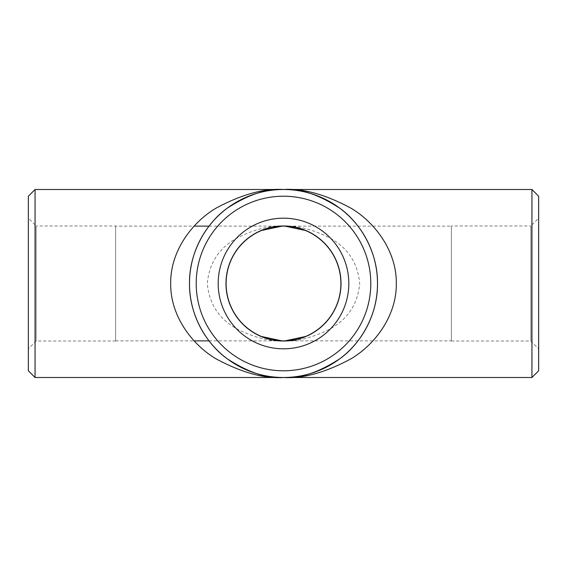 <?xml version="1.0" encoding="UTF-8"?>
<svg xmlns="http://www.w3.org/2000/svg" width="567" height="567" viewBox="0 0 567 567"><rect width="100%" height="100%" fill="white"/><g stroke="black" fill="none" stroke-linecap="round" stroke-linejoin="round"><path stroke-width="0.43" stroke-dasharray="2.83 2.13" d="M247.169 370.201A94.002 94.002 0 0 1 246.397 369.868A94.002 94.002 0 0 0 247.169 370.201L252.003 372.072A94.002 94.002 0 0 1 251.209 371.782L247.169 370.201M254.399 372.888L260.303 374.596A94.002 94.002 0 0 1 254.399 372.888M261.706 374.943L268.56 376.311L261.706 374.943M269.991 376.523L277.057 377.282L269.991 376.523M290.665 377.232A94.002 94.002 0 0 1 289.822 377.289A94.002 94.002 0 0 0 291.7 377.147L295.818 376.694A94.002 94.002 0 0 1 294.783 376.821L291.346 377.175A94.002 94.002 0 0 1 290.665 377.232L292.423 377.076A94.002 94.002 0 0 1 290.665 377.232M300.46 375.964A94.002 94.002 0 0 1 296.895 376.545A94.002 94.002 0 0 0 300.46 375.964M306.463 374.652L302.353 375.595A94.002 94.002 0 0 1 301.524 375.758L303.147 375.425A94.002 94.002 0 0 0 307.399 374.411A94.002 94.002 0 0 1 301.169 375.829L306.463 374.652M313.402 372.618L309.376 373.873A94.002 94.002 0 0 1 308.561 374.1L310.149 373.646A94.002 94.002 0 0 0 314.316 372.306A94.002 94.002 0 0 1 308.214 374.199L313.402 372.618M317.818 371.016A94.002 94.002 0 0 1 316.471 371.534L316.981 371.335A94.002 94.002 0 0 0 318.604 370.705A94.002 94.002 0 0 1 317.818 371.016M246.893 370.081A94.002 94.002 0 0 1 245.015 369.266A94.002 94.002 0 0 0 249.572 371.165A94.002 94.002 0 0 1 246.893 370.081M255.263 373.164L254.484 372.909A94.002 94.002 0 0 0 259.488 374.383L255.263 373.164M259.778 374.461A94.002 94.002 0 0 1 256.298 373.483A94.002 94.002 0 0 0 259.778 374.461M266.717 375.992L260.48 374.638L266.717 375.992M270.409 376.587A94.002 94.002 0 0 1 268.978 376.375L269.523 376.46A94.002 94.002 0 0 0 271.246 376.701A94.002 94.002 0 0 1 270.409 376.587M285.548 377.48A94.002 94.002 0 0 1 281.934 377.487A94.002 94.002 0 0 0 285.548 377.48M289.163 377.331A94.002 94.002 0 0 1 287.717 377.409L288.27 377.381A94.002 94.002 0 0 0 289.999 377.275A94.002 94.002 0 0 1 289.163 377.331M299.808 376.077L293.486 376.97L299.808 376.077M306.875 374.553L300.638 375.928L306.875 374.553M311.163 373.341A94.002 94.002 0 0 1 307.69 374.34A94.002 94.002 0 0 0 311.163 373.341M312.197 373.015L320.66 369.847A94.002 94.002 0 0 1 317.761 371.038A94.002 94.002 0 0 0 321.432 369.507L312.197 373.015M306.052 374.759L301.467 375.772L306.052 374.759M298.979 376.219L294.323 376.878L298.979 376.219M265.888 375.836L261.295 374.844L265.888 375.836M273.514 376.97L276.214 377.218L273.514 376.97M115.64 226.12L115.64 340.88L115.64 226.12L194.155 226.12M209.046 226.12L451.36 226.12L451.36 340.88L451.36 226.12M209.046 340.88L283.5 340.88C296.739 341.646 311.978 337.826 329.207 329.406C347.699 319.441 357.855 304.139 359.684 283.5C357.855 262.861 347.699 247.559 329.207 237.594C311.978 229.174 296.739 225.354 283.5 226.12C270.261 225.354 255.022 229.174 237.793 237.594C219.301 247.559 209.145 262.861 207.316 283.5C209.145 304.139 219.301 319.441 237.793 329.406C255.022 337.826 270.261 341.646 283.5 340.88C266.717 343.191 226.899 325.968 226.12 283.5C226.899 241.032 266.717 223.809 283.5 226.12C300.283 223.809 340.101 241.032 340.88 283.5C340.101 325.968 300.283 343.191 283.5 340.88L451.36 340.88M531.938 189.498L531.938 377.502M35.062 377.502L35.062 189.498M28.35 196.21L28.35 370.79M28.35 218.182L28.35 348.818L28.35 218.182L36.153 225.985L36.153 341.015L36.153 225.985L115.64 225.985L115.64 341.015L115.64 225.985M538.65 370.79L538.65 196.21M538.65 218.182L538.65 348.818L538.65 218.182L530.847 225.985L530.847 341.015L530.847 225.985L451.36 225.985L451.36 341.015L451.36 225.985M283.5 225.985A57.515 57.515 0 0 1 333.311 312.261A57.515 57.515 0 0 1 233.689 312.261A57.515 57.515 0 0 1 283.5 225.985M115.64 340.88L194.155 340.88M115.64 341.015L36.153 341.015L28.35 348.818M451.36 341.015L530.847 341.015L538.65 348.818M282.04 226.134L284.96 226.134M284.96 340.866L282.04 340.866M319.476 370.35C307.824 375.113 295.839 377.502 283.5 377.502C271.161 377.502 259.176 375.113 247.524 370.35M247.524 196.65C259.176 191.887 271.161 189.498 283.5 189.498C295.839 189.498 307.824 191.887 319.476 196.65"/><path stroke-width="0.85" d="M189.498 283.5A94.002 94.002 0 0 1 283.5 189.498C267.163 188.244 248.36 194.509 227.098 208.295C206.912 222.725 189.123 251.592 189.498 283.5C189.123 315.408 206.912 344.275 227.098 358.705C248.36 372.491 267.163 378.756 283.5 377.502C299.837 378.756 318.64 372.491 339.902 358.705C360.088 344.275 377.877 315.408 377.502 283.5C377.877 251.592 360.088 222.725 339.902 208.295C318.64 194.509 299.837 188.244 283.5 189.498A94.002 94.002 0 0 1 377.502 283.5A94.002 94.002 0 0 1 283.5 377.502A94.002 94.002 0 0 1 189.498 283.5M194.155 226.12L209.046 226.12M531.938 377.502L531.938 189.498L283.5 189.498C303.104 188.244 325.671 194.509 351.179 208.295C375.404 222.725 396.751 251.592 396.305 283.5C396.751 315.408 375.404 344.275 351.179 358.705C325.671 372.491 303.104 378.756 283.5 377.502C263.896 378.756 241.329 372.491 215.821 358.705C191.596 344.275 170.249 315.408 170.695 283.5C170.249 251.592 191.596 222.725 215.821 208.295C241.329 194.509 263.896 188.244 283.5 189.498L35.062 189.498L35.062 377.502L531.938 377.502L538.65 370.79L538.65 196.21L531.938 189.498M35.062 377.502L28.35 370.79L28.35 196.21L35.062 189.498M283.5 226.12A57.38 57.38 0 0 1 333.198 312.19A57.38 57.38 0 0 1 233.802 312.19A57.38 57.38 0 0 1 283.5 226.12M196.21 283.5A87.29 87.29 0 0 0 327.145 359.095A87.29 87.29 0 0 0 327.145 207.905A87.29 87.29 0 0 0 196.21 283.5M283.5 218.182A65.318 65.318 0 0 1 340.065 316.159A65.318 65.318 0 0 1 226.935 316.159A65.318 65.318 0 0 1 283.5 218.182M283.5 225.985A57.515 57.515 0 0 1 333.311 312.261A57.515 57.515 0 0 1 233.689 312.261A57.515 57.515 0 0 1 283.5 225.985M194.155 340.88L209.046 340.88M261.543 230.486L282.04 226.134M282.04 340.866L261.543 336.514M284.96 226.134L305.457 230.486M305.457 336.514L284.96 340.866"/></g></svg>
